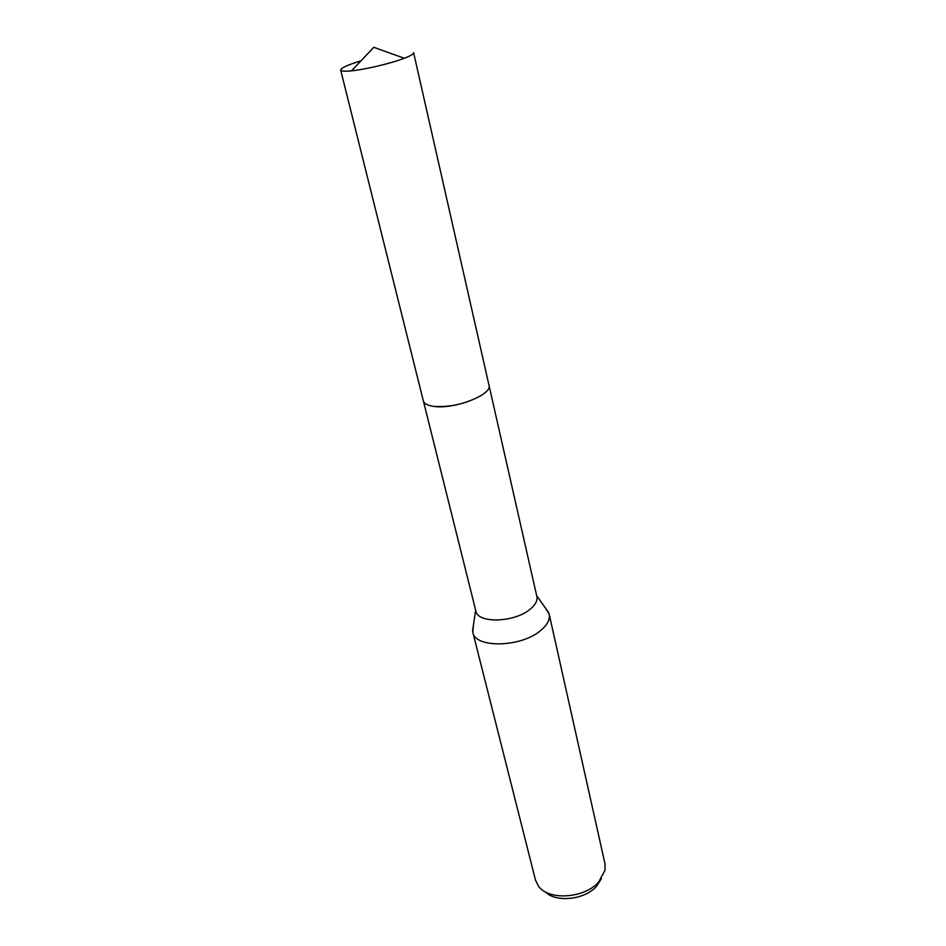 <?xml version="1.0" encoding="UTF-8"?>
<svg xmlns="http://www.w3.org/2000/svg" width="946" height="946" viewBox="0 0 946 946"><rect width="100%" height="100%" fill="white"/><g stroke="black" fill="none" stroke-linecap="round" stroke-linejoin="round"><path stroke-width="1.42" d="M423.382 401.021L475.862 611.01C477.576 623.769 514.943 622.61 530.375 609.023C535.495 604.707 537.659 600.533 536.855 596.477L489.023 385.389M360.793 60.887C347.643 64.931 340.927 67.994 340.666 70.075L423.323 400.82C424.163 403.729 427.734 405.598 434.06 406.425C450.651 407.348 466.39 403.694 481.254 395.452M473.367 625.578L472.823 632.306C475.058 648.649 522.038 647.431 541.207 630.048C547.533 624.585 550.182 619.275 549.165 614.12L545.653 608.361M472.823 632.306L535.507 880.123L538.428 886.083C548.29 900.793 584.368 898.546 598.617 882.062L605.038 870.214L604.955 863.58L549.165 614.12M545.31 891.865C555.858 902.874 584.782 899.835 596.536 886.319L601.49 878.479M340.666 70.075C341.08 71.234 344.604 71.494 351.262 70.855L351.534 70.832C365.452 69.484 391.242 63.335 404.273 58.262C410.67 55.79 413.792 53.934 413.627 52.692L488.976 385.176C492.748 394.553 454.494 409.535 434.06 406.425M475.649 610.194L472.574 630.887M536.666 595.649L548.751 612.736M404.273 58.262L373.788 47.3L351.534 70.832"/></g></svg>
